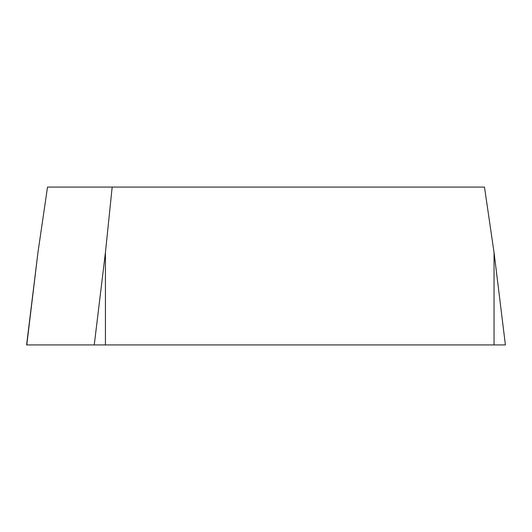 <?xml version="1.0" encoding="UTF-8"?>
<svg xmlns="http://www.w3.org/2000/svg" width="532" height="532" viewBox="0 0 532 532"><rect width="100%" height="100%" fill="white"/><g stroke="black" fill="none" stroke-linecap="round" stroke-linejoin="round"><path stroke-width="0.8" d="M494.042 252.434L505.4 344.922L26.6 344.922L37.958 252.434L47.521 187.078L484.479 187.078L494.042 252.434L494.042 344.922L505.227 344.922M112.172 187.078L105.436 252.434L94.25 344.922L494.042 344.922M37.958 252.434L26.773 344.922L94.25 344.922M105.436 344.922L105.436 252.434"/></g></svg>
